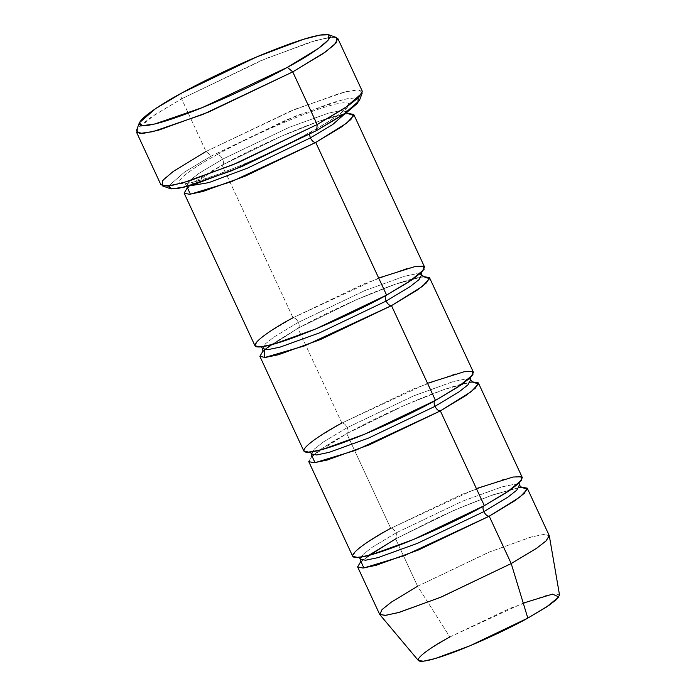 <?xml version="1.0" encoding="UTF-8"?>
<svg xmlns="http://www.w3.org/2000/svg" width="696" height="696" viewBox="0 0 696 696"><rect width="100%" height="100%" fill="white"/><g stroke="black" fill="none" stroke-linecap="round" stroke-linejoin="round"><path stroke-width="0.52" stroke-dasharray="3.48 2.61" d="M136.468 132.092L139.905 125.976L151.119 117.189L181.595 98.815L182.082 92.846L181.595 98.815L153.581 115.527L136.52 130.387M362.311 91.246L355.987 89.88L340.222 93.168L290.267 111.23L206.033 151.458L181.595 98.815L206.033 151.458L211.401 156.008L184.823 171.869L168.684 185.954L184.823 171.869L211.401 156.008L286.265 119.964L332.749 102.495L349.383 98.214L358.214 97.979M424.595 267.073L419.279 265.924L406.003 268.691L363.938 283.898L292.999 317.776C294.913 317.68 296.705 319.203 298.366 322.335C296.705 319.203 294.913 317.68 292.999 317.776L222.137 165.117C223.747 164.36 223.903 162.368 222.616 159.149L289.118 127.385L328.555 113.126L341.005 110.534L345.999 111.612L346.008 112.787L345.999 111.612L341.005 110.534L328.555 113.126L289.118 127.385L222.616 159.149C220.963 156.017 219.17 154.503 217.248 154.59C236.101 143.646 299.315 113.204 334.915 104.278C368.593 96.422 333.462 120.06 310.851 131.918L309.476 134.406L310.851 131.918C291.998 142.863 228.784 173.304 193.175 182.23C159.506 190.086 194.636 166.448 217.248 154.59C219.17 154.503 220.963 156.017 222.616 159.149C223.903 162.368 223.747 164.36 222.137 165.117L280.653 136.529L319.342 121.104L347.435 113.361L319.342 121.104L280.653 136.529L222.137 165.117L187.389 187.65L222.137 165.117L292.999 317.776L267.334 333.254L257.894 340.649L254.988 345.799M222.616 159.149L198.56 173.652L189.704 180.595L186.989 185.423L187.868 186.189L186.989 185.423L189.704 180.595L198.56 173.652L222.616 159.149M359.397 100.589L356.63 97.649L343.946 99.371L296.409 115.762L211.401 156.008L206.033 151.458L175.557 169.833L164.343 178.62L160.898 184.736M298.366 322.335L274.311 336.838L265.454 343.78L262.74 348.609L265.454 343.78L274.311 336.838L298.366 322.335L364.869 290.571L404.306 276.312L416.756 273.719L421.741 274.798L416.756 273.719L404.306 276.312L364.869 290.571L298.366 322.335C299.654 325.554 299.489 327.546 297.879 328.303L297.879 328.303C299.489 327.546 299.654 325.554 298.366 322.335M385.906 295.478L386.593 295.095L385.906 295.478M292.999 317.776L378.659 278.009M263.14 350.836L297.879 328.303L356.404 299.715L395.084 284.29L423.185 276.547L395.084 284.29L356.404 299.715L297.879 328.303L341.866 423.055C343.789 422.959 345.573 424.482 347.234 427.614L323.179 442.117L314.322 449.059L311.608 453.888L314.322 449.059L323.179 442.117L347.234 427.614C345.573 424.482 343.789 422.959 341.866 423.055L427.535 383.287M549.214 535.537L543.889 534.38L530.613 537.155L488.548 552.363L417.609 586.241L449.886 636.979L417.609 586.241L395.624 538.861C397.233 538.104 397.39 536.111 396.102 532.892L462.605 501.129L502.042 486.869L514.492 484.277L519.477 485.356L514.492 484.277L502.042 486.869L462.605 501.129L396.102 532.892C394.441 529.76 392.657 528.247 390.734 528.334C392.657 528.247 394.441 529.76 396.102 532.892C397.39 536.111 397.233 538.104 395.624 538.861L454.14 510.272L492.829 494.847L520.921 487.104L492.829 494.847L454.14 510.272L395.624 538.861L360.876 561.394L395.624 538.861L417.609 586.241L391.952 601.718L382.504 609.113L379.607 614.263M559.532 595.045L555.721 593.766L545.072 595.811L509.959 608.356L449.886 636.979L428.084 650.168L420.28 656.398L418.4 660.556M396.102 532.892L372.047 547.395L363.19 554.338L360.476 559.166L363.19 554.338L372.047 547.395L396.102 532.892M483.642 506.035L484.329 505.661L483.642 506.035M308.746 461.613L311.651 456.463L321.091 449.059L346.756 433.582L405.272 404.994L443.952 389.569L472.053 381.826L443.952 389.569L405.272 404.994L346.756 433.582L390.734 528.334L476.403 488.575M434.774 400.757L435.461 400.383L434.774 400.757M470.609 380.077L465.624 378.998L453.174 381.591L413.737 395.85L347.234 427.614L413.737 395.85L453.174 381.591L465.624 378.998L470.609 380.077M522.339 477.63L517.015 476.482L503.739 479.248L461.674 494.456L390.734 528.334L346.756 433.582C348.365 432.825 348.522 430.833 347.234 427.614C348.522 430.833 348.365 432.825 346.756 433.582L312.008 456.115M473.471 372.351L468.147 371.203L454.871 373.97L412.806 389.177L341.866 423.055L316.202 438.532L306.762 445.927L303.865 451.078M390.734 528.334L365.069 543.811L355.63 551.215L352.733 556.365M341.866 423.055L297.879 328.303L264.489 349.618M449.886 636.979L523.244 603.101M417.609 586.241L489.775 551.858L531.944 536.781L544.733 534.328L549.318 535.868M336.533 37.549L327.163 37.828L309.581 42.36L260.53 60.804L181.595 98.815L265.837 58.586L315.784 40.525L331.557 37.236L337.873 38.602M217.248 154.59C194.636 166.448 159.506 190.086 193.175 182.23C228.784 173.304 291.998 142.863 310.851 131.918C333.462 120.06 368.593 96.422 334.915 104.278C299.315 113.204 236.101 143.646 217.248 154.59M206.033 151.458L295.765 108.968L345.938 91.663L359.327 89.854L362.251 92.951M187.302 186.345L184.614 183.222L188.938 182.909C194.828 181.969 203.754 179.368 215.725 175.131C243.035 165.457 282.602 147.474 310.477 132.057C323.918 124.645 333.863 118.459 340.318 113.5L345.842 108.385L346.495 112.448M348.365 113.813L344.05 114.127C338.16 115.066 329.225 117.668 317.254 121.913C289.945 131.588 250.386 149.57 222.511 164.978C208.896 172.495 198.873 178.733 192.444 183.701L187.137 188.659M261.296 346.86L260.365 346.408L264.68 346.095C270.579 345.146 279.505 342.554 291.476 338.308C318.785 328.634 358.344 310.651 386.219 295.243C399.661 287.822 409.613 281.636 416.069 276.686L421.593 271.562L421.341 272.571M424.116 276.999L419.792 277.312C413.902 278.252 404.976 280.845 393.005 285.09C365.696 294.765 326.137 312.748 298.253 328.164L270.796 344.946M359.032 557.418L358.101 556.965L362.425 556.652C368.315 555.712 377.241 553.111 389.212 548.866C416.521 539.191 456.08 521.217 483.964 505.801C497.396 498.388 507.349 492.202 513.805 487.243L519.329 482.119L519.077 483.128M518.929 487.67L490.741 495.656L461.309 507.236L436.575 518.25L395.998 538.721M310.164 452.139L309.233 451.687L313.548 451.373C319.447 450.434 328.373 447.832 340.344 443.587C367.653 433.913 407.212 415.93 435.096 400.522C448.528 393.101 458.481 386.915 464.937 381.965L470.461 376.84L470.209 377.85M472.984 382.278L468.669 382.591C462.77 383.531 453.844 386.132 441.873 390.369C414.564 400.043 375.005 418.026 347.121 433.443C333.514 440.951 323.492 447.197 317.054 452.165L311.756 457.115M360.624 562.403L368.845 555.278M262.888 351.837L264.854 349.679"/><path stroke-width="1.04" d="M287.378 67.329L202.362 107.576L154.834 123.975L142.149 125.689L139.374 122.757L155.539 108.672L182.082 92.846C156.644 106.183 117.119 132.779 154.999 123.931C172.556 119.773 203.806 107.567 229.01 96.187C254.762 84.399 274.224 74.785 287.378 67.329C312.817 53.992 352.341 27.396 314.453 36.244C296.896 40.394 265.646 52.609 240.442 63.98C214.69 75.768 195.237 85.391 182.082 92.846L256.859 56.837L303.325 39.359L319.986 35.061L328.86 34.8L328.573 39.776L318.403 48.407L287.378 67.329L292.746 71.888L287.378 67.329M139.374 122.757L136.52 130.387L139.444 133.493L152.833 131.674L203.006 114.37L292.746 71.888L208.504 112.117L158.558 130.178L142.784 133.467L136.468 132.092L160.898 184.736L167.223 186.102L182.987 182.813L232.942 164.752L317.176 124.523L238.241 162.533L189.19 180.977L171.616 185.51L162.238 185.797L162.542 180.534L173.278 171.425L206.033 151.458M358.214 97.979L357.875 102.973L347.695 111.604L316.697 130.5L231.777 170.711L184.24 187.12L171.512 188.868L168.684 185.954L169.911 188.538L178.794 188.277L195.446 183.979L241.921 166.509L316.697 130.5L317.176 124.523L292.746 71.888L317.176 124.523L347.652 106.149L358.866 97.362L362.311 91.246L337.873 38.602L334.428 44.718L323.222 53.514L292.746 71.888L325.502 51.913L336.229 42.804L336.533 37.549L328.86 34.8M184.136 193.149L254.988 345.799L260.313 346.956L273.589 344.189L315.653 328.973L386.593 295.095L315.732 142.445L244.801 176.323L202.736 191.531L189.451 194.297L184.136 193.149L187.389 187.65L190.391 194.21L231.055 181.83L315.732 142.445L346.504 123.262L353.794 115.519L347.435 113.361L353.742 114.422L350.836 119.573L341.397 126.968L315.732 142.445C313.818 142.541 312.025 141.018 310.364 137.886L309.476 134.406L310.364 137.886L332.705 124.541L346.008 112.787L332.705 124.541L310.364 137.886C312.025 141.018 313.818 142.541 315.732 142.445L386.593 295.095C367.749 306.04 304.535 336.49 268.926 345.416C235.257 353.272 270.387 329.634 292.999 317.776M187.868 186.189L208.756 182.63L247.585 168.093L310.364 137.886L247.585 168.093L208.756 182.63L187.868 186.189M427.535 383.287L464.145 371.751L472.41 371.49L472.941 374.726L457.933 387.046L435.461 400.383C433.852 401.14 433.695 403.132 434.983 406.351L368.48 438.115L329.043 452.374L316.593 454.967L311.608 453.888L316.593 454.967L329.043 452.374L368.48 438.115L434.983 406.351C433.695 403.132 433.852 401.14 435.461 400.383L391.483 305.631C389.56 305.718 387.776 304.204 386.115 301.072L319.612 332.836L280.175 347.095L267.725 349.688L262.74 348.609L267.725 349.688L280.175 347.095L319.612 332.836L386.115 301.072C384.827 297.853 384.984 295.861 386.593 295.095C384.984 295.861 384.827 297.853 386.115 301.072L410.17 286.561L419.027 279.627L421.741 274.798L419.027 279.627L410.17 286.561L386.115 301.072C387.776 304.204 389.56 305.718 391.483 305.631L422.255 286.447L429.545 278.704L423.185 276.547L429.484 277.6L426.587 282.75L417.148 290.154L391.483 305.631L320.543 339.509L278.478 354.716L265.202 357.483L259.878 356.335L263.14 350.836M378.659 278.009L415.277 266.472L423.542 266.211L424.073 269.448L409.065 281.767L386.593 295.095L412.258 279.627L421.698 272.223L424.595 267.073L353.742 114.422M357.613 566.892L379.607 614.263L384.931 615.421L398.208 612.645L440.272 597.438L511.212 563.56L489.218 516.188L418.279 550.066L376.214 565.274L362.938 568.04L357.613 566.892L360.876 561.394L363.869 567.953L404.541 555.573L489.218 516.188L519.99 497.005L527.281 489.262L520.921 487.104L527.22 488.157L524.323 493.307L514.883 500.711L489.218 516.188C487.304 516.275 485.512 514.762 483.85 511.63C482.563 508.411 482.728 506.418 484.329 505.661C465.485 516.606 402.271 547.047 366.661 555.973C332.993 563.83 368.123 540.192 390.734 528.334M379.798 614.559L418.4 660.556L423.429 661.2L434.861 658.642L469.757 645.888L527.812 618.1L511.212 563.56L441.481 596.933L399.574 612.263L385.836 615.334L379.798 614.559L382.052 609.565L391.422 602.075L417.609 586.241M476.403 488.575L513.013 477.03L521.287 476.769L521.809 480.005L506.801 492.324L484.329 505.661C482.728 506.418 482.563 508.411 483.85 511.63L417.348 543.393L377.911 557.653L365.461 560.245L360.476 559.166L365.461 560.245L377.911 557.653L417.348 543.393L483.85 511.63L507.906 497.127L516.763 490.184L519.477 485.356L516.763 490.184L507.906 497.127L483.85 511.63C485.512 514.762 487.304 516.275 489.218 516.188L511.212 563.56L527.812 618.1C512.117 627.209 459.49 652.561 429.841 659.991C401.81 666.533 431.059 646.854 449.886 636.979M259.878 356.335L303.865 451.078L309.181 452.235L322.465 449.468L364.521 434.26L435.461 400.383C416.617 411.327 353.403 441.769 317.794 450.695C284.125 458.551 319.255 434.913 341.866 423.055M312.008 456.115L315.001 462.675L355.673 450.295L440.35 410.91C438.428 410.997 436.644 409.483 434.983 406.351L459.038 391.848L467.895 384.905L470.609 380.077L467.895 384.905L459.038 391.848L434.983 406.351C436.644 409.483 438.428 410.997 440.35 410.91L471.122 391.726L478.413 383.983L472.053 381.826L478.352 382.878L475.455 388.029L466.015 395.432L440.35 410.91L369.411 444.788L327.346 459.995L314.07 462.762L308.746 461.613L352.733 556.365L358.057 557.513L371.333 554.747L413.398 539.539L484.329 505.661L440.35 410.91L484.329 505.661L509.994 490.184L519.442 482.78L522.339 477.63L478.352 382.878M264.489 349.618L264.689 357.518L304.535 345.877L391.483 305.631L435.461 400.383L461.126 384.905L470.566 377.502L473.471 372.351L429.484 277.6M523.244 603.101L552.511 594.123L558.871 596.959L546.273 607.164L527.812 618.1L548.726 605.529L556.626 599.447L559.532 595.045L549.318 535.868L545.829 541.157L536.338 548.457L511.212 563.56L536.877 548.091L546.317 540.688L549.214 535.537L527.22 488.157M317.176 124.523L316.697 130.5L343.232 114.666L359.397 100.589L362.251 92.951L345.19 107.819L317.176 124.523M169.911 188.538L162.238 185.797M346.495 112.448L348.365 113.813M262.888 351.837L262.74 348.609L261.296 346.86M421.341 272.571L421.741 274.798L424.116 276.999M360.624 562.403L360.476 559.166L359.032 557.418M519.077 483.128L519.477 485.356L521.852 487.557L518.929 487.67M311.756 457.115L311.608 453.888L310.164 452.139M470.209 377.85L470.609 380.077L472.984 382.278M368.845 555.278L395.998 538.721M264.854 349.679L270.796 344.946M187.302 186.345L187.137 188.659"/></g></svg>
